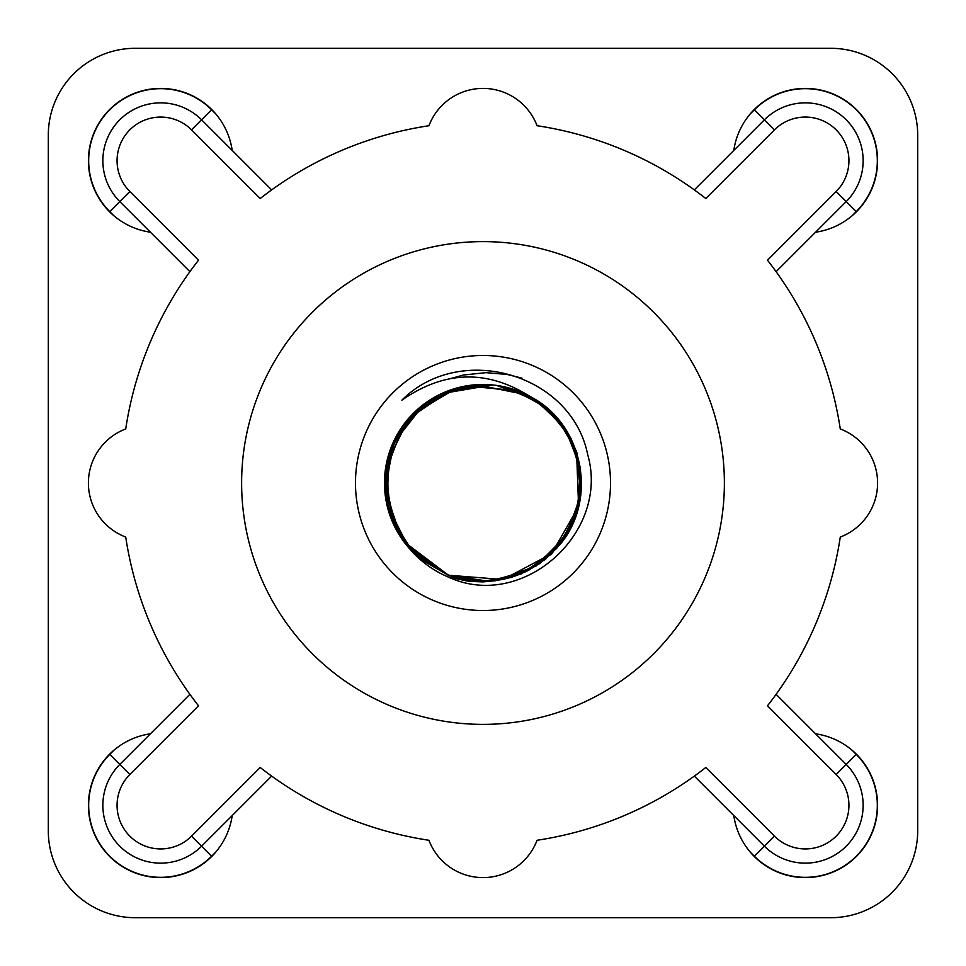 <?xml version="1.0" encoding="UTF-8"?>
<svg xmlns="http://www.w3.org/2000/svg" width="966" height="966" viewBox="0 0 966 966"><rect width="100%" height="100%" fill="white"/><g stroke="black" fill="none" stroke-linecap="round" stroke-linejoin="round"><path stroke-width="1.45" d="M694.337 776.096L764.432 846.204A57.815 57.815 0 0 0 846.204 846.204A57.815 57.815 0 0 0 846.204 764.432L776.096 694.337M774.478 836.158L705.796 767.487A361.344 361.344 0 0 1 537.06 840.275A57.815 57.815 0 0 1 428.94 840.275A361.344 361.344 0 0 1 260.204 767.487L191.522 836.158A43.615 43.615 0 0 1 129.842 836.158A43.615 43.615 0 0 1 129.842 774.478L198.513 705.796A361.344 361.344 0 0 1 125.725 537.06A57.815 57.815 0 0 1 125.725 428.94A361.344 361.344 0 0 1 198.513 260.204L129.842 191.522A43.615 43.615 0 0 1 129.842 129.842A43.615 43.615 0 0 1 191.522 129.842L260.204 198.513A361.344 361.344 0 0 1 428.94 125.725A57.815 57.815 0 0 1 537.06 125.725A361.344 361.344 0 0 1 705.796 198.513L774.478 129.842A43.615 43.615 0 0 1 836.158 129.842A43.615 43.615 0 0 1 836.158 191.522L767.487 260.204A361.344 361.344 0 0 1 840.275 428.94A57.815 57.815 0 0 1 840.275 537.06A361.344 361.344 0 0 1 767.487 705.796L836.158 774.478A43.615 43.615 0 0 1 836.158 836.158A43.615 43.615 0 0 1 774.478 836.158L754.398 856.238A72.015 72.015 0 0 0 856.238 856.238A72.015 72.015 0 0 0 856.238 754.398L851.964 750.123C841.35 741.272 829.202 735.826 815.545 733.774M189.904 694.337L119.796 764.432A57.815 57.815 0 0 0 119.796 846.204A57.815 57.815 0 0 0 201.568 846.204L271.663 776.096M271.663 189.904L201.568 119.796A57.815 57.815 0 0 0 119.796 119.796A57.815 57.815 0 0 0 119.796 201.568L189.904 271.663M776.096 271.663L846.204 201.568A57.815 57.815 0 0 0 846.204 119.796A57.815 57.815 0 0 0 764.432 119.796L694.337 189.904M232.226 150.454C230.174 136.798 224.728 124.65 215.877 114.036L211.602 109.762A72.015 72.015 0 0 0 109.762 109.762A72.015 72.015 0 0 0 109.762 211.602L114.036 215.877C124.65 224.728 136.798 230.174 150.454 232.226M215.877 114.036A72.269 72.269 0 0 0 109.581 109.581A72.269 72.269 0 0 0 114.036 215.877M815.545 232.226C829.202 230.174 841.35 224.728 851.964 215.877L856.238 211.602A72.015 72.015 0 0 0 856.238 109.762A72.015 72.015 0 0 0 754.398 109.762L750.123 114.036C741.272 124.65 735.826 136.798 733.774 150.454M851.964 215.877A72.269 72.269 0 0 0 856.419 109.581A72.269 72.269 0 0 0 750.123 114.036M733.774 815.545C735.826 829.202 741.272 841.35 750.123 851.964L754.398 856.238M750.123 851.964A72.269 72.269 0 0 0 856.419 856.419A72.269 72.269 0 0 0 851.964 750.123M150.454 733.774C136.798 735.826 124.65 741.272 114.036 750.123L109.762 754.398A72.015 72.015 0 0 0 109.762 856.238A72.015 72.015 0 0 0 211.602 856.238L215.877 851.964C224.728 841.35 230.174 829.202 232.226 815.545M114.036 750.123A72.269 72.269 0 0 0 109.581 856.419A72.269 72.269 0 0 0 215.877 851.964M830.76 48.3A86.94 86.94 0 0 1 917.7 135.24L917.7 830.76A86.94 86.94 0 0 1 830.76 917.7L135.24 917.7A86.94 86.94 0 0 1 48.3 830.76L48.3 135.24A86.94 86.94 0 0 1 135.24 48.3L830.76 48.3M724.379 483A241.379 241.379 0 0 1 362.31 692.042A241.379 241.379 0 0 1 362.31 273.958A241.379 241.379 0 0 1 724.379 483M521.99 378.153L507.09 374.434L485.898 372.659L463.463 375.025L449.323 378.926M448.055 576.956L468.824 581.351L482.928 581.906L495.727 580.723L536.082 566.028L566.462 535.212L580.94 494.725L576.291 451.774M409.524 548.652A98.532 98.532 0 0 1 530.105 396.458M448.755 575.325C493.759 589.188 531.578 578.03 562.2 541.866C597.604 496.246 582.172 422.794 530.068 396.519C487.13 369.302 444.408 370.521 401.892 400.178C459.985 341.723 571.51 373.492 587.726 454.757C610.198 532.858 522.352 611.575 448.139 576.992C433.046 570.544 420.174 561.101 409.512 548.664L448.755 575.325M412.868 552.419L448.647 575.217L489.376 581.375L528.752 570.266L560.377 543.846L578.658 507.186L579.914 466.083L564.808 427.841L535.188 399.55L496.488 385.398M451.581 389.612L408.401 418.628M387.571 458.488L388.26 510.06M391.339 519.153L414.16 553.361L448.562 575.47L484.992 581.363L521.205 573.889L551.803 553.566L572.838 523.137L581.592 487.323L576.062 450.929L557.696 418.797L529.054 395.758M517.426 390.675L465.745 385.989M424.315 403.848L392.232 444.65M384.661 489.122L401.409 538.231M406.952 545.657L448.743 575.374L484.847 581.604L520.855 573.804L551.743 553.747L572.705 523.681L581.315 487.794L576.497 451.412L558.191 419.534L529.634 396.193M487.275 384.565L444.034 392.582M402.762 425.801L384.83 474.511M413.086 552.649L448.683 575.205L488.699 581.46L527.545 570.846L559.145 545.428L577.946 509.794L580.433 469.391L567.006 431.247L539.113 402.134L501.789 386.279M456.713 388.042L412.108 414.571M389.044 453.332L387.004 505.194M389.503 514.105L412.265 551.489L448.562 575.422L484.992 581.351L521.145 573.973L551.695 553.603L572.814 523.246L581.58 487.528L576.086 451.122L557.889 418.942L529.283 395.927L557.937 419.268L576.388 451.17L581.363 487.54L572.741 523.475L551.852 553.699L520.976 573.756L484.884 581.556L448.719 575.422L403.655 541.431M522.401 392.691L471.046 385.192M418.012 409.101L394.454 439.772M384.468 483.761L398.523 533.715M492.624 384.939L441.462 393.645M405.998 421.526L385.446 469.174M412.699 552.25L448.707 575.205L487.335 581.556L525.106 572.005L556.525 548.507L576.328 514.95L581.134 476.105L570.954 438.31L546.635 407.869L512.258 388.972M449.009 390.638L415.935 410.816M390.795 448.272L385.941 499.941M387.958 508.985L410.417 549.557L448.562 575.362L484.98 581.363L521.06 574.045L551.574 553.639L572.802 523.403L581.556 487.758L576.147 451.327L558.106 419.135L529.561 396.132M527.255 394.961L476.383 384.685M424.303 403.981L396.941 435.014M384.577 478.399L395.891 529.054M400.6 537.024L421.707 559.954L448.683 575.47L484.582 581.508L520.469 573.997L551.212 554.327L572.234 524.514L581.327 488.989L576.919 452.849L559.229 420.814L531.385 397.062M484.509 384.601L446.389 391.52M409.451 417.433L386.34 463.897M412.011 551.501L448.731 575.217L487.311 581.592L525.13 571.957L556.585 548.519L576.291 514.914L581.134 476.021L570.966 438.274L546.539 407.833L512.185 388.887M451.545 389.769L419.956 407.278M392.812 443.309L385.156 494.64M386.678 503.769L408.618 547.577L448.574 575.313L479.848 581.339L511.376 577.475L539.777 563.552L562.369 541.129L576.98 512.91L581.568 481.623L575.784 450.325L560.727 422.323M422.118 405.708L399.683 430.401M384.975 473.05L393.512 524.248M397.787 532.459L419.642 558.276L448.647 575.495L481.986 581.484L515.615 575.845L545.355 559.495L567.38 533.727L579.612 501.885L580.542 467.991L569.433 435.932L548.229 409.222M484.509 384.625L451.412 389.672M401.313 428.167L387.523 458.669M517.293 390.795L507.657 387.764M424.159 404.162L402.665 425.958M385.663 467.713L391.399 519.322M411.154 550.548L448.755 575.253L503.093 579.515L551.501 553.784L578.61 506.546L576.557 451.774M540.308 403.039L517.257 390.614M454.092 388.96L424.171 403.957M395.106 438.467L384.673 489.303M406.022 396.567L401.892 400.178M438.552 602.518A127.512 127.512 0 0 0 608.725 461.736A127.512 127.512 0 0 0 401.723 384.746A127.512 127.512 0 0 0 438.552 602.518M856.238 754.398L836.158 774.478M109.762 754.398L129.842 774.478M211.602 856.238L191.522 836.158M211.602 109.762L191.522 129.842M109.762 211.602L129.842 191.522M856.238 211.602L836.158 191.522M754.398 109.762L774.478 129.842"/></g></svg>
